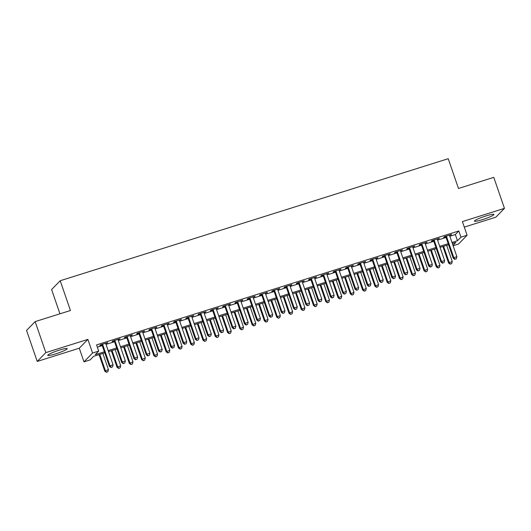 <?xml version="1.0" encoding="UTF-8"?>
<svg xmlns="http://www.w3.org/2000/svg" width="531" height="531" viewBox="0 0 531 531"><rect width="100%" height="100%" fill="white"/><g stroke="black" fill="none" stroke-linecap="round" stroke-linejoin="round"><path stroke-width="0.8" d="M55.675 353.865A10.301 1.201 161 0 0 67.225 348.655A10.301 1.201 161 0 0 59.299 350.148A10.301 1.201 161 0 0 47.75 355.358A10.301 1.201 161 0 0 55.675 353.865M482.374 219.655A10.301 1.201 161 0 0 493.93 214.444A10.301 1.201 161 0 0 485.998 215.938A10.301 1.201 161 0 0 474.448 221.155A10.301 1.201 161 0 0 482.374 219.655M104.753 352.836L93.602 356.341L90.117 359.918L83.978 361.85L92.573 353.029L98.713 351.097L95.228 354.675L104.395 351.794M79.285 348.21L87.88 339.389L45.825 352.617L35.146 321.607L26.55 330.428L37.223 361.438L79.285 348.21L83.978 361.85M59.95 313.808L51.607 289.561L60.202 280.74L448.224 158.703L458.472 188.465L493.777 177.361L504.45 208.364L462.395 221.593L467.094 235.24L458.492 244.061L453.122 245.747M464.293 227.115L495.854 217.186L504.45 208.364M45.825 352.617L37.223 361.438M105.769 343.623L107.786 342.575L100.419 344.891L99.841 345.482L101.992 344.811M118.048 339.76L120.066 338.712L112.698 341.028L112.121 341.625L114.271 340.948M130.327 335.897L132.345 334.849L124.977 337.165L124.4 337.762L126.551 337.085M142.607 332.034L144.624 330.986L137.257 333.302L136.679 333.899L138.83 333.222M154.886 328.171L156.904 327.123L149.536 329.439L148.959 330.036L151.109 329.359M167.165 324.308L169.183 323.26L161.816 325.576L161.238 326.173L163.389 325.496M179.445 320.445L181.463 319.396L174.095 321.713L173.518 322.31L175.668 321.633M191.724 316.589L193.742 315.533L186.374 317.857L185.797 318.447L187.947 317.777M204.004 312.726L206.021 311.677L198.654 313.994L198.076 314.591L200.22 313.914M216.283 308.863L218.301 307.814L210.933 310.131L210.356 310.728L212.5 310.051M228.562 305L230.58 303.951L223.212 306.268L222.635 306.865L224.779 306.188M240.842 301.137L242.859 300.088L235.492 302.404L234.914 303.002L237.058 302.325M253.121 297.274L255.139 296.225L247.771 298.541L247.194 299.139L249.338 298.462M265.4 293.411L267.418 292.362L260.051 294.678L259.473 295.276L261.617 294.599M277.68 289.554L279.698 288.499L272.33 290.822L271.753 291.413L273.896 290.742M289.959 285.691L291.977 284.643L284.609 286.959L284.032 287.556L286.176 286.879M302.239 281.828L304.256 280.78L296.889 283.096L296.305 283.693L298.455 283.016M314.518 277.965L316.536 276.916L309.168 279.233L308.584 279.83L310.735 279.153M326.797 274.102L328.815 273.053L321.447 275.37L320.863 275.967L323.014 275.29M339.07 270.239L341.094 269.19L333.727 271.507L333.143 272.104L335.293 271.427M351.349 266.376L353.374 265.327L346.006 267.644L345.422 268.241L347.573 267.564M363.629 262.513L365.653 261.464L358.286 263.788L357.702 264.378L359.852 263.708M375.908 258.657L377.933 257.608L370.565 259.925L369.981 260.522L372.131 259.845M388.188 254.794L390.212 253.745L382.844 256.061L382.26 256.659L384.411 255.982M400.467 250.931L402.491 249.882L395.124 252.198L394.54 252.796L396.69 252.119M412.746 247.068L414.771 246.019L407.403 248.335L406.819 248.933L408.97 248.256M425.026 243.205L427.05 242.156L419.682 244.472L419.098 245.07L421.249 244.393M437.305 239.342L439.329 238.293L431.962 240.609L431.378 241.207L433.528 240.53M449.857 236.262L455.332 234.543L458.817 230.965L96.582 344.898L98.713 351.097M97.352 347.135L102.257 345.595M106.041 344.4L114.537 341.732M118.32 340.544L126.816 337.869M130.599 336.681L139.095 334.006M142.879 332.818L151.375 330.143M155.158 328.954L163.654 326.28M167.438 325.091L175.934 322.417M179.717 321.228L188.213 318.56M191.99 317.365L200.492 314.697M204.269 313.509L212.772 310.834M216.548 309.646L225.051 306.971M228.828 305.783L237.33 303.108M241.107 301.92L249.61 299.245M253.387 298.057L261.889 295.382M265.666 294.194L274.169 291.526M277.945 290.331L286.448 287.663M290.225 286.474L298.727 283.8M302.504 282.611L311.007 279.937M314.783 278.748L323.286 276.074M327.063 274.885L335.565 272.211M339.342 271.022L347.845 268.347M351.622 267.159L360.124 264.491M363.901 263.296L372.404 260.628M376.18 259.44L384.683 256.765M388.46 255.577L396.962 252.902M400.739 251.714L409.242 249.039M413.018 247.851L421.521 245.176M425.298 243.988L433.8 241.313M437.577 240.125L446.073 237.457M449.584 235.479L451.609 234.43L444.241 236.753L443.657 237.344L445.808 236.673M87.88 339.389L92.573 353.029M458.817 230.965L460.954 237.165L467.094 235.24M35.146 321.607L70.45 310.509L60.202 280.74M452.983 245.342L455.837 242.415L452.352 243.51M448.569 244.698L440.073 247.373M436.29 248.561L427.794 251.236M424.01 252.424L415.514 255.099M411.731 256.287L403.235 258.955M399.451 260.15L390.955 262.818M387.179 264.007L378.676 266.681M374.899 267.87L366.397 270.544M362.62 271.733L354.117 274.408M350.341 275.596L341.838 278.271M338.061 279.459L329.559 282.134M325.782 283.322L317.279 285.99M313.502 287.185L305 289.853M301.223 291.041L292.72 293.716M288.944 294.904L280.441 297.579M276.664 298.767L268.162 301.442M264.385 302.63L255.882 305.305M252.106 306.493L243.603 309.168M239.826 310.356L231.324 313.024M227.547 314.219L219.044 316.888M215.267 318.076L206.765 320.751M202.988 321.939L194.485 324.614M190.709 325.802L182.206 328.477M178.429 329.665L169.927 332.34M166.15 333.528L157.647 336.203M153.871 337.391L145.368 340.059M141.591 341.254L133.089 343.922M129.312 345.11L120.816 347.785M117.032 348.973L108.536 351.648M451.994 242.468L457.47 240.742L460.954 237.165M108.171 350.606L116.674 347.931M120.451 346.743L128.953 344.068M132.73 342.88L141.233 340.205M145.009 339.017L153.512 336.342M157.289 335.154L165.791 332.486M169.568 331.291L178.071 328.623M181.848 327.435L190.35 324.76M194.127 323.571L202.63 320.897M206.406 319.708L214.909 317.034M218.686 315.845L227.188 313.171M230.965 311.982L239.468 309.308M243.244 308.119L251.747 305.451M255.524 304.256L264.026 301.588M267.803 300.4L276.306 297.725M280.083 296.537L288.585 293.862M292.362 292.674L300.865 289.999M304.641 288.811L313.144 286.136M316.921 284.948L325.417 282.273M329.2 281.085L337.696 278.417M341.479 277.222L349.975 274.554M353.759 273.365L362.255 270.691M366.038 269.502L374.534 266.827M378.318 265.639L386.814 262.964M390.597 261.776L399.093 259.101M402.876 257.913L411.372 255.238M415.156 254.05L423.652 251.382M427.435 250.187L435.931 247.519M439.714 246.331L448.21 243.656M455.332 234.543L457.47 240.742M450.899 234.656L451.025 235.027M438.619 238.519L438.745 238.89M426.34 242.382L426.466 242.753M414.061 246.245L414.187 246.616M401.781 250.108L401.907 250.479M389.502 253.964L389.628 254.342M377.222 257.827L377.349 258.199M364.943 261.69L365.069 262.062M352.664 265.553L352.79 265.925M340.384 269.416L340.51 269.788M328.105 273.279L328.231 273.651M315.826 277.142L315.952 277.514M303.546 280.999L303.672 281.377M291.267 284.862L291.4 285.233M278.987 288.725L279.12 289.096M266.708 292.588L266.841 292.959M254.429 296.451L254.561 296.822M242.149 300.314L242.282 300.685M229.87 304.177L230.003 304.548M217.591 308.033L217.723 308.411M205.311 311.896L205.444 312.268M193.032 315.759L193.165 316.131M180.752 319.622L180.885 319.994M168.473 323.485L168.606 323.857M156.194 327.348L156.326 327.72M143.921 331.211L144.047 331.583M131.642 335.068L131.768 335.446M119.362 338.931L119.488 339.302M107.083 342.794L107.209 343.165M445.682 236.295L453.235 258.252L453.819 257.654L446.385 236.076M455.12 259.155L456.348 258.77L455.12 259.155L453.819 257.654L456.886 256.692L449.458 235.107M453.235 258.252L454.888 259.393M456.348 258.77L456.886 256.692M442.894 246.484L448.589 263.018L452.239 261.458L446.677 245.295M443.604 246.258L449.173 262.42L450.242 264.159L451.702 263.535L450.474 263.927M452.239 261.458L451.702 263.535M450.242 264.159L448.589 263.018M433.402 240.158L440.956 262.115L441.54 261.517L434.106 239.939M442.841 263.018L444.069 262.633L442.841 263.018L441.54 261.517L444.606 260.548L437.179 238.97M440.956 262.115L442.608 263.257M444.069 262.633L444.606 260.548M421.123 244.021L428.676 265.971L429.26 265.381L421.826 243.795M430.561 266.881L431.789 266.496L430.561 266.881L429.26 265.381L432.327 264.411L424.9 242.833M428.676 265.971L430.329 267.12M431.789 266.496L432.327 264.411M408.843 247.884L416.397 269.834L416.981 269.244L409.547 247.658M418.282 270.744L419.51 270.359L418.282 270.744L416.981 269.244L420.048 268.274L412.62 246.696M416.397 269.834L418.05 270.983M419.51 270.359L420.048 268.274M396.564 251.747L404.118 273.697L404.702 273.1L397.274 251.521M406.003 274.607L407.231 274.215L406.003 274.607L404.702 273.1L407.768 272.137L400.341 250.559M404.118 273.697L405.77 274.846M407.231 274.215L407.768 272.137M430.621 250.347L436.309 266.881L439.96 265.321L434.398 249.158M431.325 250.121L436.894 266.283L437.962 268.022L439.422 267.398L438.194 267.783M439.96 265.321L439.422 267.398M437.962 268.022L436.309 266.881M418.342 254.21L424.03 270.744L427.681 269.184L422.118 253.021M419.045 253.984L424.614 270.146L425.683 271.885L427.143 271.261L425.915 271.646M427.681 269.184L427.143 271.261M425.683 271.885L424.03 270.744M406.062 258.073L411.751 274.607L415.401 273.04L409.839 256.878M406.766 257.847L412.335 274.009L413.403 275.748L414.864 275.124L413.636 275.509M415.401 273.04L414.864 275.124M413.403 275.748L411.751 274.607M393.783 261.929L399.471 278.47L403.122 276.903L397.56 260.741M394.487 261.71L400.055 277.872L401.124 279.611L402.584 278.987L401.356 279.372M403.122 276.903L402.584 278.987M401.124 279.611L399.471 278.47M384.285 255.61L391.838 277.56L392.422 276.963L384.995 255.384M393.723 278.463L394.951 278.078L393.723 278.463L392.422 276.963L395.495 276.001L388.061 254.422M391.838 277.56L393.491 278.702M394.951 278.078L395.495 276.001M381.504 265.792L387.192 282.326L390.843 280.766L385.28 264.604M382.207 265.573L387.776 281.735L388.845 283.474L390.305 282.85L389.077 283.235M390.843 280.766L390.305 282.85M388.845 283.474L387.192 282.326M372.005 259.473L379.565 281.423L380.143 280.826L372.716 259.247M381.444 282.326L382.672 281.941L381.444 282.326L380.143 280.826L383.216 279.864L375.782 258.278M379.565 281.423L381.212 282.565M382.672 281.941L383.216 279.864M369.224 269.655L374.913 286.189L378.563 284.629L373.001 268.467M369.934 269.436L375.497 285.592L376.565 287.337L378.026 286.707L376.798 287.098M378.563 284.629L378.026 286.707M376.565 287.337L374.913 286.189M359.726 263.33L367.286 285.286L367.864 284.689L360.436 263.11M369.164 286.189L370.392 285.804L369.164 286.189L367.864 284.689L370.937 283.727L363.503 262.141M367.286 285.286L368.932 286.428M370.392 285.804L370.937 283.727M356.945 273.518L362.633 290.052L366.284 288.492L360.722 272.33M357.655 273.292L363.217 289.455L364.286 291.194L365.746 290.57L364.518 290.961M366.284 288.492L365.746 290.57M364.286 291.194L362.633 290.052M347.447 267.193L355.007 289.149L355.584 288.552L348.157 266.974M356.885 290.052L358.113 289.667L356.885 290.052L355.584 288.552L358.657 287.583L351.223 266.004M355.007 289.149L356.653 290.291M358.113 289.667L358.657 287.583M344.665 277.381L350.354 293.915L354.004 292.355L348.442 276.193M345.376 277.155L350.938 293.318L352.007 295.057L353.467 294.433L352.239 294.818M354.004 292.355L353.467 294.433M352.007 295.057L350.354 293.915M335.167 271.056L342.727 293.006L343.305 292.415L335.877 270.83M344.606 293.915L345.834 293.53L344.606 293.915L343.305 292.415L346.378 291.446L338.944 269.867M342.727 293.006L344.373 294.154M345.834 293.53L346.378 291.446M332.386 281.244L338.081 297.778L341.732 296.218L336.163 280.056M333.096 281.018L338.659 297.181L339.727 298.92L341.187 298.296L339.959 298.681M341.732 296.218L341.187 298.296M339.727 298.92L338.081 297.778M322.888 274.919L330.448 296.869L331.025 296.278L323.598 274.693M332.326 297.778L333.554 297.393L332.326 297.778L331.025 296.278L334.099 295.309L326.665 273.73M330.448 296.869L332.094 298.017M333.554 297.393L334.099 295.309M320.107 285.107L325.802 301.641L329.452 300.075L323.883 283.919M320.817 284.881L326.379 301.044L327.448 302.783L328.908 302.159L327.68 302.544M329.452 300.075L328.908 302.159M327.448 302.783L325.802 301.641M310.608 278.782L318.169 300.732L318.746 300.134L311.319 278.556M320.047 301.641L321.275 301.25L320.047 301.641L318.746 300.134L321.819 299.172L314.385 277.594M318.169 300.732L319.815 301.88M321.275 301.25L321.819 299.172M307.827 288.964L313.522 305.504L317.173 303.938L311.604 287.775M308.538 288.745L314.1 304.907L315.168 306.646L316.629 306.022L315.401 306.407M317.173 303.938L316.629 306.022M315.168 306.646L313.522 305.504M298.329 282.645L305.889 304.595L306.467 303.998L299.039 282.419M307.768 305.498L308.996 305.113L307.768 305.498L306.467 303.998L309.54 303.035L302.106 281.457M305.889 304.595L307.535 305.737M308.996 305.113L309.54 303.035M295.548 292.827L301.243 309.361L304.894 307.801L299.325 291.638M296.258 292.608L301.82 308.77L302.889 310.509L304.349 309.885L303.121 310.27M304.894 307.801L304.349 309.885M302.889 310.509L301.243 309.361M286.05 286.508L293.61 308.458L294.187 307.861L286.76 286.282M295.488 309.361L296.716 308.976L295.488 309.361L294.187 307.861L297.26 306.898L289.826 285.313M293.61 308.458L295.256 309.6M296.716 308.976L297.26 306.898M273.77 290.364L281.33 312.321L281.908 311.724L274.481 290.145M283.209 313.224L284.437 312.839L283.209 313.224L281.908 311.724L284.981 310.761L277.547 289.176M281.33 312.321L282.977 313.463M284.437 312.839L284.981 310.761M261.491 294.227L269.051 316.184L269.629 315.587L262.201 294.008M270.929 317.087L272.157 316.702L270.929 317.087L269.629 315.587L272.702 314.617L265.268 293.039M269.051 316.184L270.697 317.326M272.157 316.702L272.702 314.617M249.212 298.09L256.772 320.04L257.349 319.45L249.922 297.864M258.65 320.95L259.878 320.565L258.65 320.95L257.349 319.45L260.422 318.481L252.988 296.902M256.772 320.04L258.418 321.189M259.878 320.565L260.422 318.481M236.932 301.953L244.492 323.903L245.07 323.313L237.642 301.727M246.377 324.813L247.605 324.428L246.377 324.813L245.07 323.313L248.143 322.344L240.709 300.765M244.492 323.903L246.138 325.052M247.605 324.428L248.143 322.344M224.653 305.816L232.213 327.766L232.79 327.169L225.363 305.59M234.098 328.676L235.326 328.284L234.098 328.676L232.79 327.169L235.864 326.207L228.43 304.628M232.213 327.766L233.866 328.915M235.326 328.284L235.864 326.207M212.373 309.679L219.934 331.629L220.511 331.032L213.084 309.454M221.819 332.532L223.047 332.147L221.819 332.532L220.511 331.032L223.584 330.07L216.15 308.491M219.934 331.629L221.586 332.771M223.047 332.147L223.584 330.07M200.094 313.542L207.654 335.492L208.232 334.895L200.804 313.317M209.539 336.395L210.767 336.01L209.539 336.395L208.232 334.895L211.305 333.933L203.871 312.347M207.654 335.492L209.307 336.634M210.767 336.01L211.305 333.933M187.815 317.399L195.375 339.355L195.952 338.758L188.525 317.18M197.26 340.258L198.488 339.873L197.26 340.258L195.952 338.758L199.025 337.796L191.598 316.21M195.375 339.355L197.028 340.497M198.488 339.873L199.025 337.796M175.535 321.262L183.095 343.218L183.68 342.621L176.246 321.043M184.98 344.121L186.208 343.736L184.98 344.121L183.68 342.621L186.746 341.652L179.319 320.074M183.095 343.218L184.748 344.36M186.208 343.736L186.746 341.652M163.256 325.125L170.816 347.075L171.4 346.484L163.966 324.906M172.701 347.984L173.929 347.599L172.701 347.984L171.4 346.484L174.467 345.515L167.039 323.937M170.816 347.075L172.469 348.223M173.929 347.599L174.467 345.515M150.977 328.988L158.537 350.938L159.121 350.347L151.687 328.762M160.422 351.847L161.65 351.462L160.422 351.847L159.121 350.347L162.187 349.378L154.76 327.8M158.537 350.938L160.189 352.086M161.65 351.462L162.187 349.378M138.697 332.851L146.257 354.801L146.841 354.204L139.407 332.625M148.142 355.71L149.37 355.319L148.142 355.71L146.841 354.204L149.908 353.241L142.481 331.663M146.257 354.801L147.91 355.949M149.37 355.319L149.908 353.241M126.418 336.714L133.978 358.664L134.562 358.067L127.128 336.488M135.863 359.567L137.091 359.182L135.863 359.567L134.562 358.067L137.629 357.104L130.201 335.526M133.978 358.664L135.631 359.806M137.091 359.182L137.629 357.104M114.138 340.577L121.699 362.527L122.283 361.93L114.849 340.351M123.584 363.43L124.812 363.045L123.584 363.43L122.283 361.93L125.349 360.967L117.922 339.382M121.699 362.527L123.351 363.669M124.812 363.045L125.349 360.967M101.859 344.433L109.419 366.39L110.003 365.793L102.569 344.214M111.304 367.293L112.532 366.908L111.304 367.293L110.003 365.793L113.07 364.83L105.642 343.245M109.419 366.39L111.072 367.532M112.532 366.908L113.07 364.83M283.269 296.69L288.964 313.224L292.614 311.664L287.045 295.501M283.979 296.471L289.541 312.626L290.61 314.372L292.07 313.741L290.842 314.133M292.614 311.664L292.07 313.741M290.61 314.372L288.964 313.224M270.989 300.553L276.684 317.087L280.335 315.527L274.766 299.365M271.699 300.327L277.262 316.489L278.33 318.228L279.791 317.604L278.563 317.996M280.335 315.527L279.791 317.604M278.33 318.228L276.684 317.087M258.71 304.416L264.405 320.95L268.055 319.39L262.487 303.228M259.42 304.19L264.982 320.352L266.051 322.091L267.511 321.467L266.283 321.852M268.055 319.39L267.511 321.467M266.051 322.091L264.405 320.95M246.43 308.279L252.125 324.813L255.776 323.253L250.207 307.091M247.141 308.053L252.703 324.215L253.772 325.954L255.232 325.33L254.004 325.715M255.776 323.253L255.232 325.33M253.772 325.954L252.125 324.813M234.151 312.142L239.846 328.676L243.497 327.109L237.928 310.954M234.861 311.916L240.424 328.078L241.492 329.817L242.952 329.193L241.724 329.578M243.497 327.109L242.952 329.193M241.492 329.817L239.846 328.676M221.872 315.998L227.567 332.539L231.217 330.972L225.648 314.81M222.582 315.779L228.144 331.941L229.213 333.68L230.673 333.056L229.445 333.441M231.217 330.972L230.673 333.056M229.213 333.68L227.567 332.539M209.592 319.861L215.287 336.395L218.938 334.835L213.369 318.673M210.303 319.642L215.865 335.804L216.933 337.543L218.394 336.919L217.166 337.304M218.938 334.835L218.394 336.919M216.933 337.543L215.287 336.395M197.313 323.724L203.008 340.258L206.659 338.698L201.09 322.536M198.023 323.505L203.585 339.661L204.654 341.406L206.114 340.776L204.886 341.167M206.659 338.698L206.114 340.776M204.654 341.406L203.008 340.258M185.034 327.587L190.729 344.121L194.379 342.561L188.81 326.399M185.744 327.361L191.306 343.524L192.381 345.263L193.842 344.639L192.614 345.031M194.379 342.561L193.842 344.639M192.381 345.263L190.729 344.121M172.754 331.45L178.449 347.984L182.1 346.424L176.538 330.262M173.464 331.225L179.027 347.387L180.102 349.126L181.562 348.502L180.334 348.887M182.1 346.424L181.562 348.502M180.102 349.126L178.449 347.984M160.475 335.313L166.17 351.847L169.82 350.287L164.258 334.125M161.185 335.088L166.747 351.25L167.823 352.989L169.283 352.365L168.055 352.75M169.82 350.287L169.283 352.365M167.823 352.989L166.17 351.847M148.195 339.176L153.89 355.71L157.541 354.144L151.979 337.988M148.906 338.951L154.468 355.113L155.543 356.852L157.003 356.228L155.775 356.613M157.541 354.144L157.003 356.228M155.543 356.852L153.89 355.71M135.916 343.033L141.611 359.573L145.262 358.007L139.699 341.845M136.626 342.814L142.195 358.976L143.264 360.715L144.724 360.091L143.496 360.476M145.262 358.007L144.724 360.091M143.264 360.715L141.611 359.573M123.637 346.896L129.332 363.43L132.982 361.87L127.42 345.708M124.347 346.677L129.916 362.839L130.984 364.578L132.445 363.954L131.217 364.339M132.982 361.87L132.445 363.954M130.984 364.578L129.332 363.43M111.357 350.759L117.052 367.293L120.703 365.733L115.141 349.571M112.068 350.54L117.636 366.695L118.705 368.441L120.165 367.81L118.937 368.202M120.703 365.733L120.165 367.81M118.705 368.441L117.052 367.293M99.078 354.622L104.773 371.156L108.424 369.596L102.861 353.434M99.788 354.396L105.357 370.558L106.426 372.297L107.886 371.673L106.658 372.065M108.424 369.596L107.886 371.673M106.426 372.297L104.773 371.156"/></g></svg>
